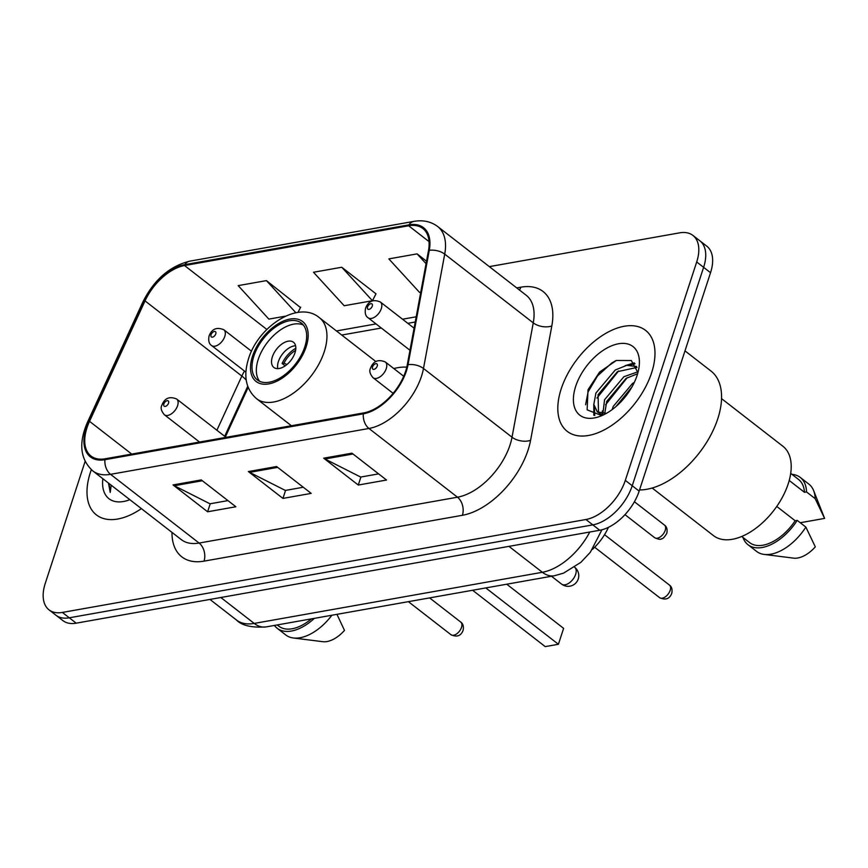 <?xml version="1.0" encoding="UTF-8"?>
<svg xmlns="http://www.w3.org/2000/svg" width="868" height="868" viewBox="0 0 868 868"><rect width="100%" height="100%" fill="white"/><g stroke="black" fill="none" stroke-linecap="round" stroke-linejoin="round"><path stroke-width="1.3" d="M406.788 367.142A70.558 40.167 -52.2 0 0 393.801 368.564M248.172 387.443L225.398 436.854M608.425 527.321A39.939 22.742 127.8 0 1 592.464 549.357M85.107 461.429L45.277 583.318A39.939 22.742 -52.2 0 0 49.031 609.857L62.865 620.587A39.939 22.742 -52.2 0 0 76.2 623.17L599.745 530.25A39.939 22.742 -52.2 0 0 639.152 491.114L710.534 272.704A39.939 22.742 -52.2 0 0 706.78 246.165L699.858 240.794A39.939 22.742 -52.2 0 1 703.622 267.333A39.939 22.742 -52.2 0 0 699.858 240.794L692.946 235.434A39.939 22.742 -52.2 0 0 679.611 232.852L489.324 266.628M49.031 609.857A39.939 22.742 -52.2 0 0 62.366 612.428L585.911 519.509A39.939 22.742 -52.2 0 0 625.318 480.373L632.23 485.744L703.622 267.333L632.23 485.744A39.939 22.742 -52.2 0 1 592.833 524.88A39.939 22.742 -52.2 0 0 632.23 485.744L639.152 491.114M62.366 612.428L69.288 617.799L592.833 524.88L69.288 617.799A39.939 22.742 -52.2 0 1 55.943 615.228A39.939 22.742 -52.2 0 0 69.288 617.799L76.2 623.17M651.597 372.839A63.906 36.38 -52.2 0 0 645.586 330.382A63.906 36.38 -52.2 0 0 600.179 336.936A63.906 36.38 -52.2 0 0 561.195 388.886A63.906 36.38 -52.2 0 0 567.205 431.342A63.906 36.38 -52.2 0 0 612.613 424.788A63.906 36.38 -52.2 0 0 651.597 372.839A63.906 36.38 -52.2 0 0 645.586 330.382A63.906 36.38 -52.2 0 0 600.179 336.936A63.906 36.38 -52.2 0 0 561.195 388.886A63.906 36.38 -52.2 0 0 567.205 431.342A63.906 36.38 -52.2 0 0 612.613 424.788A63.906 36.38 -52.2 0 0 651.597 372.839M91.335 469.686A63.906 36.38 -52.2 0 0 90.38 472.442A63.906 36.38 -52.2 0 0 96.391 514.898A63.906 36.38 -52.2 0 0 141.386 508.626A63.906 36.38 -52.2 0 1 96.391 514.898A63.906 36.38 -52.2 0 1 90.38 472.442A63.906 36.38 -52.2 0 1 91.335 469.686M405.649 371.178A42.597 24.25 127.8 0 1 363.616 412.929L105.234 458.781A42.597 24.25 127.8 0 1 91.01 456.036A42.597 24.25 127.8 0 1 89.523 421.327L145.032 300.892A42.597 24.25 127.8 0 1 184.537 265.543L408.644 225.767A42.597 24.25 127.8 0 1 422.879 228.523A42.597 24.25 127.8 0 1 428.488 250.581L407.255 364.94A42.597 24.25 127.8 0 1 405.649 371.178M406.398 371.048A43.671 24.857 -52.2 0 0 408.047 364.647L429.28 250.299A43.671 24.857 -52.2 0 0 408.947 224.855L184.83 264.632A43.671 24.857 -52.2 0 0 144.338 300.87L88.829 421.305A43.671 24.857 -52.2 0 0 104.93 459.693L363.323 413.841A43.671 24.857 -52.2 0 0 406.398 371.048M227.948 500.608L210.002 503.798L174.284 485.722A10.655 7.411 -100.1 0 1 173.036 484.93L207.615 511.773L235.868 506.76L201.278 479.917L173.036 484.93M210.24 503.755L207.615 511.773M378.611 473.874L360.665 477.053L324.947 458.988A10.655 7.411 -100.1 0 1 323.699 458.185L358.278 485.038L386.531 480.026L351.941 453.172L323.699 458.185M360.904 477.02L358.278 485.038M303.279 487.241L285.333 490.431L249.615 472.355A10.655 7.411 -100.1 0 1 248.367 471.563L282.946 498.406L311.2 493.393L276.61 466.539L248.367 471.563M285.572 490.387L282.946 498.406M625.318 480.373L696.7 261.962A39.939 22.742 -52.2 0 0 692.946 235.434M426.514 261.203L417.085 253.879L388.831 258.892L419.526 292.375L420.774 292.158M300.48 307.554L266.422 280.614L238.179 285.626L268.863 319.109L285.377 316.18M341.753 267.246L313.511 272.259L344.195 305.742L372.448 300.729L375.996 293.829L341.753 267.246L372.448 300.729M417.085 253.879L426.058 263.666M297.984 312.415L300.664 307.196M266.422 280.614L295.879 312.751M612.135 409.62L613.209 406.452L632.566 383.417L634.324 382.365M616.074 406.452L631.904 387.041M602.891 413.754L604.562 399.747L623.929 376.701L637.882 371.808M604.703 413.645L606.721 401.417L626.088 378.383L637.611 373.739M606.428 413.342L597.358 411.942L593.81 404.423L595.915 393.03L615.282 369.985L626.707 365.363L636.591 366.502M598.508 412.691L598.074 394.712L617.441 371.667L636.96 367.457M602.609 415.11L597.358 411.942M639.532 489.932A71.892 40.926 -52.2 0 0 717.76 418.821A71.892 40.926 -52.2 0 0 711 371.059L684.993 350.867M652.161 488.022L713.496 535.632A56.583 32.214 -52.2 0 0 753.695 529.827A56.583 32.214 -52.2 0 0 788.209 483.834A56.583 32.214 -52.2 0 0 782.882 446.239L721.558 398.629M637.101 375.41A43.411 24.716 -52.2 0 0 639.119 366.611A43.411 24.716 -52.2 0 0 614.696 344.704A43.411 24.716 -52.2 0 0 575.69 386.314A43.411 24.716 -52.2 0 0 600.71 416.097A43.411 24.716 -52.2 0 0 637.101 375.41M637.937 372.567L631.318 360.546L616.323 360.48L599.625 372.025L588.027 389.754L587.126 409.837L601.274 415.414M789.218 480.471L804.452 492.297A39.939 22.742 -52.2 0 0 798.614 479.527L790.705 473.375M800.253 522.731L824.6 518.402A26.626 15.157 -52.2 0 0 824.546 518.272A26.626 15.157 -52.2 0 0 824.437 518.001M804.452 492.297L806.513 491.928L815.16 498.644A42.597 24.25 -52.2 0 0 813.652 490.648A42.597 24.25 -52.2 0 0 808.9 484.138L800.253 477.422A42.597 24.25 -52.2 0 0 791.952 474.351M815.16 498.644L824.6 518.402M806.513 491.928A42.597 24.25 -52.2 0 0 800.253 477.422M741.717 536.478L749.637 542.619A39.939 22.742 -52.2 0 0 795.153 520.735L776.751 506.445M742.965 537.444A42.597 24.25 -52.2 0 0 747.999 544.724L756.646 551.44A42.597 24.25 -52.2 0 0 764.144 554.424L793.602 558.135A26.626 15.157 -52.2 0 0 815.302 546.851L805.862 527.082L797.215 520.366L795.153 520.735M764.144 554.424A42.597 24.25 -52.2 0 0 805.862 527.082M747.999 544.724A42.597 24.25 -52.2 0 0 797.215 520.366M585.596 404.77L588.113 391.837L597.585 375.833L611.766 363.008L615.716 360.708M594.754 415.479L594.439 407.667M596.945 398.086L618.58 370.972M629.799 365.081L635.029 363.768M605.582 404.803L627.217 377.689M616.953 405.671L631.427 387.866M593.831 415.262L593.788 404.152M625.101 365.688L634.291 362.878M601.98 413.7L602.435 410.857M304.766 346.983A35.946 20.463 -52.2 0 0 301.38 323.102A35.946 20.463 -52.2 0 0 275.84 326.791A35.946 20.463 -52.2 0 0 253.912 356.01A35.946 20.463 -52.2 0 0 257.297 379.891A35.946 20.463 -52.2 0 0 282.838 376.202A35.946 20.463 -52.2 0 0 304.766 346.983M303.344 325.033A35.946 20.463 -52.2 0 0 258.241 359.363A35.946 20.463 -52.2 0 0 259.662 381.312M472.626 590.262L545.223 646.617L558.406 644.284L485.809 587.929M563.614 628.356L558.406 644.284L563.614 628.356L506.738 584.207M294.968 352.842A15.971 9.092 -52.2 0 0 293.46 342.231A15.971 9.092 -52.2 0 0 282.111 343.869A15.971 9.092 -52.2 0 0 272.368 356.856A15.971 9.092 -52.2 0 0 273.865 367.468A15.971 9.092 -52.2 0 0 285.214 365.829A15.971 9.092 -52.2 0 0 294.968 352.842M295.576 345.757A15.971 9.092 -52.2 0 0 278.411 361.555A15.971 9.092 -52.2 0 0 277.803 368.65M285.181 365.862L282.089 363.464A21.299 12.13 127.8 0 1 295.804 348.274M295.587 350.401A18.64 10.611 127.8 0 0 284.01 363.117L282.089 363.464M284.01 363.117L286.885 364.56M102.858 478.713A43.411 24.716 -52.2 0 0 129.853 499.675M108.446 483.053L110.225 492.427L111.191 485.19M277.228 624.938L278.823 626.186A39.939 22.742 -52.2 0 0 311.395 618.884M274.44 625.437A42.597 24.25 -52.2 0 0 277.185 628.28L285.832 634.996A42.597 24.25 -52.2 0 0 293.33 637.98L322.787 641.691A26.626 15.157 -52.2 0 0 344.488 630.407L336.958 614.338M293.33 637.98A42.597 24.25 -52.2 0 0 331.858 615.249M277.185 628.28A42.597 24.25 -52.2 0 0 314.368 618.352M110.225 492.427L109.097 483.563M220.819 597.499L254.205 623.419A26.626 18.521 79.9 0 0 266.292 626.88C251.807 627.9 241.846 625.6 236.422 619.98A53.252 30.315 -52.2 0 0 254.205 623.419L542.337 572.283A53.252 30.315 -52.2 0 0 589.784 532.019M508.963 546.363L542.337 572.283A26.626 18.521 79.9 0 0 554.424 575.744L266.292 626.88M710.534 272.704L696.7 261.962M599.745 530.25L585.911 519.509M516.742 287.905L520.822 287.178A66.565 37.899 127.8 0 1 551.82 325.956L530.587 440.304A66.565 37.899 127.8 0 1 462.405 515.288L204.023 561.14A13.313 9.266 79.9 0 0 199.097 543.053L457.479 497.201A53.252 30.315 -52.2 0 0 510.015 445.013A53.252 30.315 -52.2 0 0 512.022 437.212L533.256 322.863A53.252 30.315 -52.2 0 0 526.236 295.283L437.7 226.548A53.252 30.315 127.8 0 1 444.72 254.129A13.313 7.356 -169.5 0 0 429.28 250.299M204.023 561.14A66.565 37.899 127.8 0 1 171.994 532.388M181.314 539.625A53.252 30.315 -52.2 0 0 199.097 543.053L110.562 474.329A53.252 30.315 127.8 0 1 92.778 470.89L181.314 539.625M551.82 325.956A13.313 7.356 10.5 0 1 533.256 322.863L444.72 254.129L423.486 368.488A53.252 30.315 127.8 0 1 421.479 376.278A53.252 30.315 127.8 0 1 368.943 428.466A13.313 9.266 -100.1 0 1 363.323 413.841M408.047 364.647A13.313 7.356 -169.5 0 1 423.486 368.488L512.022 437.212A13.313 7.356 10.5 0 0 530.587 440.304M437.7 226.548C431.027 221.535 423.085 219.81 413.873 221.383A13.313 9.266 79.9 0 0 408.947 224.855M184.83 264.632A13.313 9.266 -100.1 0 1 189.767 261.159C169.694 266.161 154.092 279.724 142.96 301.825L87.462 422.26C78.391 443.092 80.16 459.302 92.778 470.89M144.338 300.87A13.313 4.134 -155.3 0 0 142.96 301.825M88.829 421.305A13.313 4.134 -155.3 0 0 87.462 422.26M104.93 459.693A13.313 9.266 79.9 0 0 110.562 474.329L368.943 428.466L457.479 497.201A13.313 9.266 79.9 0 1 462.405 515.288M519.476 290.031A13.313 9.266 79.9 0 0 520.822 287.178M184.537 265.543L266.867 329.46M244.451 371.037A42.597 24.25 -52.2 0 0 241.857 376.061L216.892 430.246M145.032 300.892L241.857 376.061A23.968 7.443 24.7 0 1 246.219 380.13M89.523 421.327L131.719 454.083M408.644 225.767L429.063 241.619M416.195 316.787L402.535 319.218M376.028 323.916L336.448 330.947M249.615 472.355L277.673 467.375M324.947 458.988L353.005 453.997M174.284 485.722L202.352 480.742M252.501 356.26A37.942 21.602 -52.2 0 0 268.744 383.916A37.942 21.602 -52.2 0 0 306.176 346.733A37.942 21.602 -52.2 0 0 289.934 319.077A37.942 21.602 -52.2 0 0 252.501 356.26M324.241 351.768A51.255 29.176 127.8 0 1 292.972 393.443A51.255 29.176 127.8 0 1 256.559 398.694C245.861 389.331 243.181 376.05 248.498 358.831C258.284 326.249 298.657 299.916 319.413 317.721A51.255 29.176 127.8 0 1 324.241 351.768M565.144 584.772A10.655 6.065 127.8 0 1 561.585 584.088A10.655 10.655 0 0 0 578.457 578.229A10.655 10.655 0 0 0 574.649 567.26A10.655 6.065 127.8 0 1 575.647 574.334A10.655 6.065 127.8 0 1 565.144 584.772M670.172 590.359A7.986 4.546 -52.2 0 0 669.412 585.054C671.713 586.638 672.505 589.372 671.789 593.267C669.629 598.92 665.582 600.385 659.626 597.672A7.986 4.546 -52.2 0 0 665.3 596.848A7.986 4.546 -52.2 0 0 670.172 590.359M403.718 376.256L385.327 361.978A9.982 5.685 127.8 0 1 386.26 368.618A9.982 5.685 127.8 0 1 380.173 376.734A9.982 5.685 127.8 0 1 373.077 377.754L393.128 393.323M377.233 366.101A3.331 1.899 -52.2 0 0 375.811 363.67A3.331 1.899 -52.2 0 0 372.524 366.936A3.331 1.899 -52.2 0 0 373.945 369.356A3.331 1.899 -52.2 0 0 377.233 366.101M461.505 627.39A7.986 4.546 -52.2 0 0 460.756 622.085C463.045 623.669 463.837 626.403 463.121 630.298C460.973 635.951 456.915 637.416 450.959 634.703A7.986 4.546 -52.2 0 0 456.633 633.89A7.986 4.546 -52.2 0 0 461.505 627.39M226.038 437.342L176.66 399.02A9.982 5.685 127.8 0 1 177.604 405.649A9.982 5.685 127.8 0 1 171.506 413.765A9.982 5.685 127.8 0 1 164.41 414.785L199.531 442.051M168.566 403.132A3.331 1.899 -52.2 0 0 167.144 400.701A3.331 1.899 -52.2 0 0 163.857 403.967A3.331 1.899 -52.2 0 0 165.289 406.387A3.331 1.899 -52.2 0 0 168.566 403.132M664.454 525.064C666.754 526.648 667.546 529.393 666.819 533.278C664.519 537.194 662.718 539.028 661.416 538.8C660.917 539.798 658.66 539.429 654.656 537.693A7.986 4.546 -52.2 0 0 660.331 536.869A7.986 4.546 -52.2 0 0 665.203 530.381A7.986 4.546 -52.2 0 0 664.454 525.064L634.41 501.747M381.302 308.628A9.982 5.685 127.8 0 1 375.215 316.744A9.982 5.685 127.8 0 1 368.119 317.775C365.558 316.191 364.712 313.012 365.558 308.238C368.314 301.098 373.251 299.015 380.358 301.999A9.982 5.685 127.8 0 1 381.302 308.628M367.565 306.946A3.331 1.899 -52.2 0 0 368.987 309.377A3.331 1.899 -52.2 0 0 372.274 306.111A3.331 1.899 -52.2 0 0 370.842 303.691A3.331 1.899 -52.2 0 0 367.565 306.946M224.801 336.404A9.982 5.685 127.8 0 1 218.714 344.52A9.982 5.685 127.8 0 1 211.618 345.551C209.069 343.967 208.212 340.788 209.058 336.014C211.814 328.874 216.75 326.791 223.868 329.775A9.982 5.685 127.8 0 1 224.801 336.404M211.065 334.722A3.331 1.899 -52.2 0 0 212.486 337.153A3.331 1.899 -52.2 0 0 215.774 333.887A3.331 1.899 -52.2 0 0 214.342 331.457A3.331 1.899 -52.2 0 0 211.065 334.722M601.947 529.762L590.327 552.265L580.92 562.301L563.571 573.13L554.424 575.744M236.422 619.98L209.947 599.43M413.873 221.383L189.767 261.159M415.229 322.017L407.83 323.319M381.323 328.028L341.742 335.048M247.738 386.282L224.682 436.3M824.546 518.272L813.652 490.648M291.398 425.743L256.559 398.694M375.92 361.587L319.413 317.721M551.505 576.265L561.585 584.088M669.412 585.054L604.529 534.688M385.327 361.978C378.22 359.005 373.283 361.077 370.517 368.216C369.052 370.864 369.898 374.043 373.077 377.754M659.626 597.672L594.656 547.241M460.756 622.085L429.595 597.9M176.66 399.02C169.553 396.036 164.616 398.108 161.86 405.248C160.385 407.895 161.242 411.074 164.41 414.785M450.959 634.703L408.394 601.665M654.656 537.693L624.982 514.648M409.978 350.271L368.119 317.775M414.079 328.18L380.358 301.999M245.894 372.155L211.618 345.551M251.514 351.247L223.868 329.775"/></g></svg>
